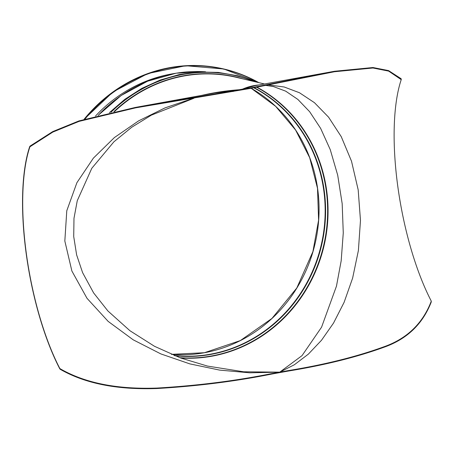 <?xml version="1.0" encoding="UTF-8"?>
<svg xmlns="http://www.w3.org/2000/svg" width="454" height="454" viewBox="0 0 454 454"><rect width="100%" height="100%" fill="white"/><g stroke="black" fill="none" stroke-linecap="round" stroke-linejoin="round"><path stroke-width="0.68" d="M193.024 98.393L165.029 107.887L138.612 120.872L114.38 137.573L93.376 158.14L76.896 182.695L66.778 210.775L64.831 241.012L71.88 271.01L87.015 298.318L108.148 321.381L133.215 339.825L160.841 353.91L189.846 363.881L219.668 370.106L249.751 372.808L279.749 372.149L243.65 371.786L207.489 366.077M266.203 85.471L273.456 86.561L285.725 91.175L297.875 99.432L309.656 111.712L320.637 128.374L330.251 149.633L337.708 175.199L342.174 203.664L343.269 232.908L341.175 260.823L336.471 286.128L321.574 327.175L302.046 355.613L279.749 372.149L294.357 364.755L308.34 354.148L321.5 340.267L333.537 323.061L344.115 302.313L352.627 278.103L358.388 250.534L360.476 220.462L358.183 189.84L351.51 161.21L341.26 136.677L328.571 117.166L314.446 102.678L299.475 92.747L284.164 86.981L268.762 84.977M401.228 79.643L388.647 71.113L372.989 68.004L334.445 71.743L250.182 88.468L250.126 88.014L334.502 71.267L372.955 67.521L388.579 70.597L401.092 78.695L401.228 79.643A143.6 46.274 -100.3 0 0 431.135 300.832L431.277 301.95C422.719 324.111 406.886 339.234 383.783 347.316C356.458 357.23 324.661 365.135 288.392 371.043L288.33 370.589L271.174 373.704C235.155 380.929 197.07 385.713 156.931 388.068C123.539 389.197 88.927 385.276 60.183 368.756L59.718 368.285A143.6 46.274 79.7 0 1 29.811 147.096L30.151 146.648L30.078 146.075L29.737 146.517A144.06 46.427 -100.3 0 0 59.797 368.864L60.263 369.329L60.183 368.756M250.182 88.468L135.598 107.853L79.064 121.383L52.789 132.108L30.151 146.648M259.211 84.938C253.57 85.346 247.992 86.754 242.487 89.149L255.403 85.63L333.701 71.409M136.45 107.235L214.549 93.047L239.36 89.716C226.603 90.635 214.123 92.514 201.922 95.34M239.36 89.716A144.06 135.048 -76.7 0 1 242.487 89.149M431.277 301.95L431.215 301.411L431.277 301.95M288.392 371.043L271.237 374.158C235.166 381.388 197.03 386.184 156.834 388.533C123.494 389.651 89.018 385.764 60.263 369.329M30.078 146.075L52.715 131.598L78.945 120.917L135.377 107.428L250.126 88.014M242.805 89.092L239.042 89.778M431.135 300.832L431.198 301.377C422.651 323.623 406.79 338.798 383.619 346.896C356.311 356.799 324.548 364.693 288.33 370.589M95.522 116.037A142.862 133.924 -76.7 0 1 173.314 73.679M114.595 111.508A144.06 135.048 -76.7 0 1 236.165 77.293L264.5 83.979M59.718 368.285L59.797 368.864M271.237 374.158L271.174 373.704M29.737 146.517L29.811 147.096M233.027 91.583L232.97 91.129M257.049 87.202A143.6 134.611 -76.7 0 1 325.966 236.142A143.6 134.611 -76.7 0 1 212.035 356.18A143.6 134.611 -76.7 0 1 180.567 357.973M113.892 111.661A144.27 135.241 -76.7 0 1 243.083 78.928M110.941 112.308A145.479 136.376 -76.7 0 1 253.973 81.493M98.257 115.327A144.06 135.048 -76.7 0 1 205.514 71.811M171.425 354.353L204.391 352.724L240.331 340.579L271.974 318.419L296.814 287.978L312.897 251.658L318.589 220.156L317.505 188.308L309.702 157.742L295.577 130.014L275.703 106.384L251.181 88.286A141.847 132.971 -76.7 0 1 316.761 235.512A141.847 132.971 -76.7 0 1 204.453 352.73A141.847 132.971 -76.7 0 1 171.43 354.353M253.786 87.809A141.847 132.971 -76.7 0 1 323.22 234.86A141.847 132.971 -76.7 0 1 210.554 354.165A141.847 132.971 -76.7 0 1 174.103 355.459M254.195 87.73A142.045 133.158 -76.7 0 1 323.634 234.99A142.045 133.158 -76.7 0 1 210.821 354.415A142.045 133.158 -76.7 0 1 174.875 355.771M256.646 87.276A143.402 134.429 -76.7 0 1 325.552 236.012A143.402 134.429 -76.7 0 1 211.768 355.93A143.402 134.429 -76.7 0 1 179.79 357.678M85.046 118.993A149.122 139.792 -76.7 0 1 258.207 82.492M84.648 119.113A149.309 139.968 -76.7 0 1 224.185 69.076A149.309 139.968 -76.7 0 1 258.786 82.628L223.839 68.997A149.309 139.968 -76.7 0 1 224.015 69.036M84.103 119.283A149.309 139.968 -76.7 0 1 223.839 68.997L185.703 65.722L147.856 73.531L113.12 91.844L84.086 119.288M193.932 98.246L151.335 115.168L131.791 127.205L113.92 141.784L91.799 168.286L77.259 200.719L73.985 218.295L73.718 236.545L76.624 254.876L82.594 272.627L93.655 292.961L107.893 310.956L129.952 330.733L154.513 346.3L180.596 357.979L207.535 366.089M136.671 107.66L135.598 107.853M401.177 78.865L401.251 79.444M431.221 301.098L431.3 301.672M334.445 71.743L333.645 71.891M109.414 112.649L124.833 99.312L141.824 88.377L160.052 80.08L179.143 74.587L198.699 72.01L218.323 72.407L237.612 75.767L256.181 82.015M98.104 115.367L121.178 95.482L147.618 81.192L176.192 73.179L205.554 71.811"/></g></svg>
